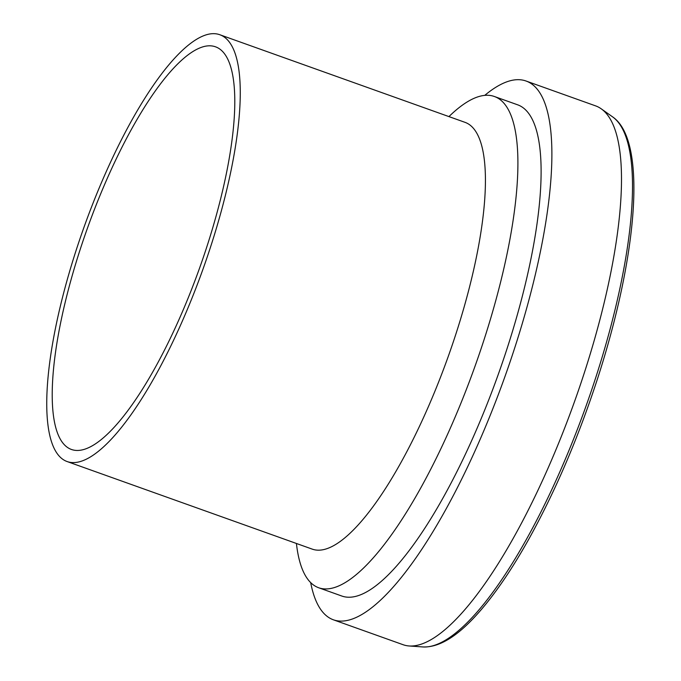 <?xml version="1.0" encoding="UTF-8"?>
<svg xmlns="http://www.w3.org/2000/svg" width="681" height="681" viewBox="0 0 681 681"><rect width="100%" height="100%" fill="white"/><g stroke="black" fill="none" stroke-linecap="round" stroke-linejoin="round"><path stroke-width="1.02" d="M310.672 582.578A286.097 79.626 -70.3 0 0 333.477 619.838A286.097 79.626 -70.3 0 0 504.723 377.206A286.097 79.626 -70.3 0 0 525.996 81.005A286.097 79.626 -70.3 0 0 512.878 80.162A286.097 79.626 -70.3 0 0 484.744 95.374M333.477 619.838L403.101 644.711A286.097 79.626 -70.3 0 0 409.213 645.98A286.097 79.626 -70.3 0 0 574.347 402.088A286.097 79.626 -70.3 0 0 601.153 108.773A286.097 79.626 -70.3 0 0 595.62 105.878L525.996 81.005M296.422 543.472A260.866 72.603 -70.3 0 0 318.759 587.788L341.964 596.079A260.866 72.603 -70.3 0 0 498.109 374.848A260.866 72.603 -70.3 0 0 517.5 104.763L494.295 96.472A260.866 72.603 -70.3 0 0 482.335 95.706A260.866 72.603 -70.3 0 0 448.932 116.596M318.759 587.788A260.866 72.603 -70.3 0 0 474.904 366.557A260.866 72.603 -70.3 0 0 494.295 96.472M67.24 461.59L312.409 549.184A226.654 63.086 -70.3 0 0 448.064 356.972A226.654 63.086 -70.3 0 0 464.919 122.308L219.759 34.714A226.654 63.086 -70.3 0 0 209.365 34.05A226.654 63.086 -70.3 0 0 78.213 243.985A226.654 63.086 -70.3 0 0 67.24 461.59A226.654 63.086 -70.3 0 0 202.904 269.378A226.654 63.086 -70.3 0 0 219.759 34.714M205.636 46.172A213.825 59.511 -70.3 0 0 81.907 244.215A213.825 59.511 -70.3 0 0 71.556 449.511A213.825 59.511 -70.3 0 0 199.542 268.178A213.825 59.511 -70.3 0 0 215.443 46.793A213.825 59.511 -70.3 0 0 205.636 46.172M612.423 116.749C647.299 140.133 637.867 254.473 597.356 379.249C578.041 438.275 555.177 491.597 528.754 539.233C514.632 564.481 500.612 585.754 486.694 603.068C466 628.733 443.961 647.759 422.995 646.95A282.36 78.587 -70.3 0 0 585.975 406.242A282.36 78.587 -70.3 0 0 612.423 116.749L601.153 108.773M422.995 646.95L409.213 645.98"/></g></svg>

